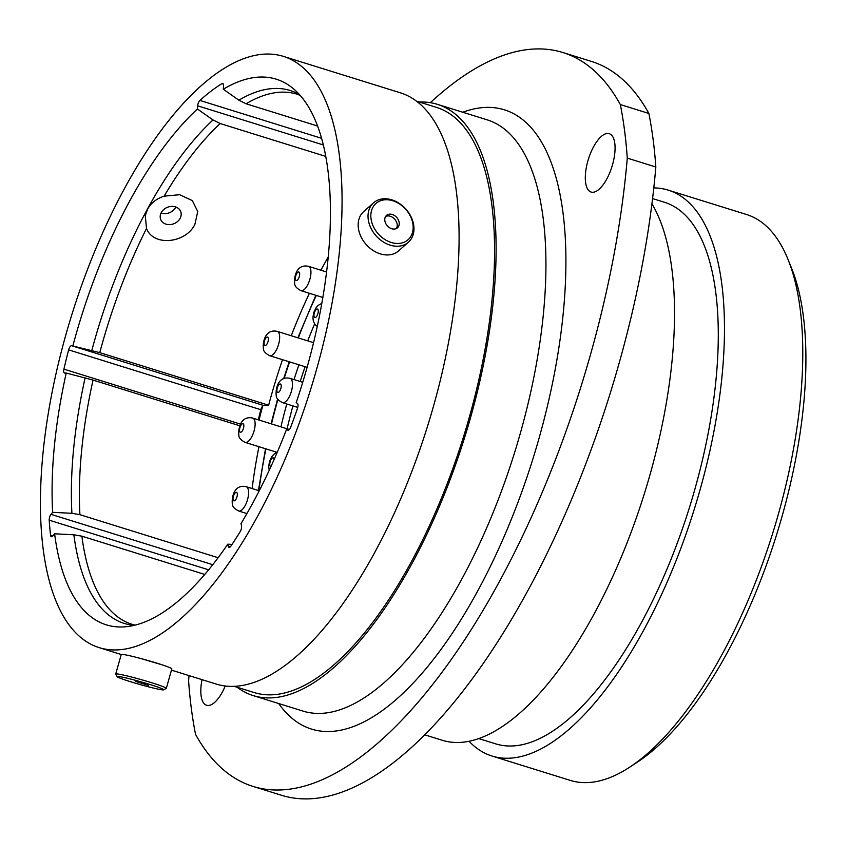 <?xml version="1.0" encoding="UTF-8"?>
<svg xmlns="http://www.w3.org/2000/svg" width="848" height="848" viewBox="0 0 848 848"><rect width="100%" height="100%" fill="white"/><g stroke="black" fill="none" stroke-linecap="round" stroke-linejoin="round"><path stroke-width="1.27" d="M288.871 429.947L286.55 429.353A285.755 115.466 -72.7 0 1 240.991 523.619L241.5 525.76A4.399 1.781 107.3 0 1 241.235 529.194A4.399 1.781 107.3 0 1 240.196 531.632A293.334 118.519 -72.7 0 1 230.921 546.07A4.399 1.781 107.3 0 1 229.024 547.352A4.399 1.781 107.3 0 1 228.292 546.324L230.2 546.928M317.576 126.034L246.079 103.774L238.882 100.181L223.289 89.231A285.755 115.466 -72.7 0 1 292.804 88.224A285.755 115.466 -72.7 0 1 306.743 368.668A285.755 115.466 -72.7 0 1 296.196 402.652L297.372 403.415A4.399 1.781 107.3 0 1 297.659 407.782A4.399 1.781 107.3 0 1 297.478 408.376A293.334 118.519 -72.7 0 1 290.716 427.116A4.399 1.781 107.3 0 1 287.917 430.19A4.399 1.781 107.3 0 1 287.737 430.106L288.108 430.222M194.913 224.296C186.168 243.079 153.52 247.044 146.513 228.451L145.273 215.625L147.69 208.937C151.22 202.831 156.7 198.57 164.12 196.153L179.649 194.711L192.316 200.605L197.754 211.512L194.913 224.296M787.983 259.34L791.534 268.106A288.203 116.452 107.3 0 1 782.026 516.496A288.203 116.452 107.3 0 1 637.802 761.843L629.894 767.037A296.355 119.738 -72.7 0 0 778.21 514.757A296.355 119.738 -72.7 0 0 787.983 259.34A296.355 119.738 -72.7 0 0 746.537 214.512L668.235 190.132A296.355 119.738 -72.7 0 0 653.797 187.906M587.834 161.088A30.56 12.349 -72.7 0 0 591.098 192.051A30.56 12.349 -72.7 0 0 612.542 164.65A30.56 12.349 -72.7 0 0 609.277 133.687A30.56 12.349 -72.7 0 0 587.834 161.088M202.036 679.651A30.56 12.349 -72.7 0 0 206.605 705.25A30.56 12.349 -72.7 0 0 225.218 686M189.051 675.612A480.88 194.298 -72.7 0 0 188.595 680.827A453.171 183.104 -72.7 0 0 195.549 734.368A480.88 194.298 -72.7 0 0 253.011 786.414A480.88 194.298 -72.7 0 0 627.287 158.11A453.171 183.104 -72.7 0 0 620.333 104.569A480.88 194.298 -72.7 0 0 562.871 52.523A480.88 194.298 -72.7 0 0 430.339 102.682M258.29 419.813A293.334 118.519 107.3 0 1 260.834 409.711L68.635 349.874A293.334 118.519 -72.7 0 0 63.918 369.134L240.578 424.138M469.061 741.29A296.355 119.738 -72.7 0 0 492.031 756.034A296.355 119.738 -72.7 0 0 699.897 490.377A296.355 119.738 -72.7 0 0 668.235 190.132M478.791 738.597L495.815 743.897A283.635 114.607 -72.7 0 0 694.766 489.635A283.635 114.607 -72.7 0 0 664.45 202.269L652.578 198.57M424.774 734.834L442.274 740.283A296.111 119.642 -72.7 0 0 649.971 474.848A296.111 119.642 -72.7 0 0 651.932 203.796M237.122 687.251A309.637 125.112 -72.7 0 0 253.245 695.604A309.637 125.112 -72.7 0 0 470.428 418.032A309.637 125.112 -72.7 0 0 437.345 104.325A309.637 125.112 -72.7 0 0 419.325 102.046M234.249 686.361L254.188 692.562A306.457 123.829 -72.7 0 0 469.145 417.841A306.457 123.829 -72.7 0 0 436.402 107.357L416.453 101.156M171.466 670.143L216.229 684.071A309.637 125.112 -72.7 0 0 433.413 406.499A309.637 125.112 -72.7 0 0 400.33 92.803L283.306 56.36A309.637 125.112 -72.7 0 0 66.112 333.932A309.637 125.112 -72.7 0 0 99.205 647.639A309.637 125.112 -72.7 0 0 316.389 370.067A309.637 125.112 -72.7 0 0 283.306 56.36M268.625 405.217L99.767 352.641L71.518 345.666L263.717 405.514L268.625 405.217A277.603 112.169 -72.7 0 1 282.511 359.69M325.749 156.403L220.204 123.543L213.007 119.95L197.414 109A285.755 115.466 -72.7 0 0 72.949 345.581M328.218 256.933A277.603 112.169 -72.7 0 0 320.947 270.215M309.403 293.291A277.603 112.169 -72.7 0 0 291.246 335.734M263.717 405.514A4.399 1.781 -72.7 0 0 260.834 409.711M223.31 84.1L221.869 83.645A293.334 118.519 -72.7 0 0 199.905 100.424L321.572 138.309M221.869 83.645A4.399 1.781 107.3 0 1 222.717 83.475A4.399 1.781 107.3 0 1 223.533 86.051L223.289 89.231M286.55 429.353L287.737 430.106M204.75 574.435L81.885 536.18L73.871 534.791L54.611 533.795A285.755 115.466 -72.7 0 0 125.112 626.81A285.755 115.466 -72.7 0 0 227.783 544.183L228.292 546.324M54.611 533.795L52.979 535.819A4.399 1.781 107.3 0 1 51.378 536.71A4.399 1.781 107.3 0 1 50.573 535.258L52.862 535.968M208.629 569.814L49.205 520.174A293.334 118.519 -72.7 0 0 50.573 535.258M49.205 520.174A4.399 1.781 107.3 0 1 51.028 514.344L212.753 564.694M239.814 425.781L93.047 380.084L66.229 373.025A285.755 115.466 -72.7 0 0 52.65 512.319L51.028 514.344M66.229 373.025L64.798 373.109A4.399 1.781 107.3 0 1 64.522 373.078A4.399 1.781 107.3 0 1 63.918 369.134M68.635 349.874A4.399 1.781 107.3 0 1 71.518 345.666M197.414 109L197.658 105.82A4.399 1.781 107.3 0 1 199.905 100.424M131.588 625.05C128.514 624.181 128.387 623.842 131.207 624.043L135.012 625.156M129.172 624.117L131.207 624.043A277.603 112.169 -72.7 0 1 81.885 536.18M232.034 544.395L227.783 544.183M162.35 664.906L141.097 658.599M258.947 446.684A277.603 112.169 -72.7 0 0 252.132 488.533M218.106 557.719L79.924 514.694L71.921 513.305L52.65 512.319M620.333 104.569L648.879 113.462A453.171 183.104 -72.7 0 1 655.833 167.003A480.88 194.298 107.3 0 1 281.557 795.297L253.011 786.414M627.287 158.11L655.833 167.003M562.871 52.523L591.416 61.416A480.88 194.298 107.3 0 1 648.879 113.462M492.031 756.034L570.333 780.414A296.355 119.738 -72.7 0 0 629.894 767.037M380.731 236.369A24.221 18.433 48.5 0 0 409.923 237.737A24.221 18.433 48.5 0 0 403.277 206.838A24.221 18.433 48.5 0 0 374.085 205.47A24.221 18.433 48.5 0 0 380.731 236.369M403.235 206.467A26.288 20.013 -131.5 0 1 408.418 242.189A26.288 20.013 -131.5 0 1 378.759 238.521A26.288 20.013 -131.5 0 1 373.586 202.799A26.288 20.013 -131.5 0 1 403.235 206.467M385.882 216.092A8.279 6.307 48.5 0 0 387.706 226.236A8.279 6.307 48.5 0 0 397.489 227.805A8.279 6.307 48.5 0 0 398.136 227.126A8.279 6.307 48.5 0 0 396.302 216.982A8.279 6.307 48.5 0 0 386.518 215.403A8.279 6.307 48.5 0 0 385.882 216.092M373.586 202.799L363.728 211.523A26.288 20.013 48.5 0 0 368.901 247.245A26.288 20.013 48.5 0 0 398.56 250.913L408.418 242.189M396.355 228.557A8.279 6.307 48.5 0 0 394.712 219.208A8.279 6.307 48.5 0 0 385.639 216.431M175.854 207.018A10.759 8.819 -22 0 1 166.865 213.452A10.759 8.819 -22 0 1 161.067 212.986M171.307 224.444A10.759 8.819 -22 0 1 160.707 219.526A10.759 8.819 -22 0 1 170.056 206.562A10.759 8.819 -22 0 1 180.656 211.47A10.759 8.819 -22 0 1 171.307 224.444M121.391 678.654A24.221 1.431 -164.2 0 0 146.651 686.35A24.221 1.431 -164.2 0 0 163.696 689.837A24.221 1.431 -164.2 0 0 159.509 687.696A24.221 1.431 -164.2 0 0 132.935 679.651A24.221 1.431 -164.2 0 0 117.162 676.672A24.221 1.431 -164.2 0 0 121.391 678.654M117.162 676.672L115.731 674.128A26.288 1.548 15.8 0 1 115.72 674.033A26.288 1.548 15.8 0 1 133.571 677.552A26.288 1.548 15.8 0 1 161.692 686.096A26.288 1.548 15.8 0 1 166.314 688.343A26.288 1.548 15.8 0 1 166.24 688.417L163.696 689.837M135.86 681.463L148.421 685.428L135.86 681.463M166.314 688.343L171.826 668.86A26.288 1.548 -164.2 0 0 167.215 666.602A26.288 1.548 -164.2 0 0 139.083 658.059A26.288 1.548 -164.2 0 0 121.232 654.539L115.72 674.033M253.245 695.604L303.075 711.112A309.637 125.112 -72.7 0 0 520.259 433.54A309.637 125.112 -72.7 0 0 487.176 119.844L437.345 104.325M462.785 112.243A324.307 131.037 107.3 0 1 539.01 438.384A324.307 131.037 107.3 0 1 278.685 703.522M262.636 406.139A294.966 119.186 -72.7 0 0 259.075 420.057M299.418 94.52A279.077 112.763 -72.7 0 0 238.882 100.181M300.203 95.4L297.118 94.213A277.603 112.169 -72.7 0 0 246.079 103.774M146.513 228.451A277.603 112.169 -72.7 0 0 99.767 352.641M220.204 123.543A277.603 112.169 -72.7 0 0 164.12 196.153M213.007 119.95A279.077 112.763 -72.7 0 0 91.838 350.404M73.871 534.791A279.077 112.763 -72.7 0 0 134.132 625.368M93.047 380.084A277.603 112.169 -72.7 0 0 79.924 514.694M85.118 377.848A279.077 112.763 -72.7 0 0 71.921 513.305M323.311 144.944L197.658 105.82M316.293 295.433A286.9 115.922 -72.7 0 0 298.284 337.928M289.592 361.895A286.9 115.922 -72.7 0 0 284.122 378.537M305.089 366.718A257.877 104.198 -72.7 0 0 300.181 381.494M294.023 379.575A262.774 106.17 107.3 0 1 298.931 364.799M307.729 340.864A262.774 106.17 107.3 0 1 314.619 323.947M292.931 405.906A257.877 104.198 -72.7 0 0 287.101 428.781M275.282 453.267A262.774 106.17 107.3 0 1 275.558 451.857M280.921 426.862A262.774 106.17 107.3 0 1 286.772 403.987M277.911 399.397A286.9 115.922 -72.7 0 0 271.487 423.926M265.922 448.857A286.9 115.922 -72.7 0 0 258.905 490.642M292.115 381.059A12.731 5.141 -72.7 0 0 290.08 378.346C278.144 375.664 275.314 388.85 276.268 395.984C276.353 398.263 278.43 400.489 282.511 402.662A12.731 5.141 -72.7 0 0 289.952 395.369A12.731 5.141 -72.7 0 0 292.115 381.059M281.101 384.95A4.452 1.802 -72.7 0 0 278.314 385.533A4.452 1.802 -72.7 0 0 277.02 391.553A4.452 1.802 -72.7 0 0 279.798 390.981A4.452 1.802 -72.7 0 0 281.101 384.95M318.159 309.997A4.452 1.802 -72.7 0 0 315.382 310.569A4.452 1.802 -72.7 0 0 314.078 316.601A4.452 1.802 -72.7 0 0 316.866 316.028A4.452 1.802 -72.7 0 0 318.159 309.997M310.58 269.06A12.731 5.141 -72.7 0 0 308.534 266.346C296.599 263.664 293.768 276.851 294.722 283.985C294.807 286.264 296.885 288.49 300.966 290.663A12.731 5.141 -72.7 0 0 308.407 283.359A12.731 5.141 -72.7 0 0 310.58 269.06M299.556 272.95A4.452 1.802 -72.7 0 0 296.779 273.522A4.452 1.802 -72.7 0 0 295.475 279.554A4.452 1.802 -72.7 0 0 298.263 278.981A4.452 1.802 -72.7 0 0 299.556 272.95M279.289 334.08A12.731 5.141 -72.7 0 0 277.243 331.377C265.318 328.695 262.477 341.882 263.431 349.005C263.516 351.295 265.594 353.521 269.675 355.694A12.731 5.141 -72.7 0 0 277.126 348.39A12.731 5.141 -72.7 0 0 279.289 334.08M268.265 337.981A4.452 1.802 -72.7 0 0 265.488 338.553A4.452 1.802 -72.7 0 0 264.194 344.585A4.452 1.802 -72.7 0 0 266.972 344.012A4.452 1.802 -72.7 0 0 268.265 337.981M254.75 420.788A12.731 5.141 -72.7 0 0 252.715 418.075C240.779 415.393 237.949 428.579 238.903 435.713C238.977 437.992 241.065 440.218 245.136 442.391A12.731 5.141 -72.7 0 0 252.587 435.088A12.731 5.141 -72.7 0 0 254.75 420.788M243.726 424.678A4.452 1.802 -72.7 0 0 240.949 425.251A4.452 1.802 -72.7 0 0 239.655 431.282A4.452 1.802 -72.7 0 0 242.433 430.71A4.452 1.802 -72.7 0 0 243.726 424.678M274.063 459.616A4.452 1.802 -72.7 0 0 273.946 458.842A4.452 1.802 -72.7 0 0 271.169 459.425A4.452 1.802 -72.7 0 0 269.876 465.446A4.452 1.802 -72.7 0 0 271.021 466.411M248.231 489.391A12.731 5.141 -72.7 0 0 246.185 486.678C234.26 483.996 231.419 497.182 232.373 504.316C232.458 506.595 234.536 508.821 238.617 510.994A12.731 5.141 -72.7 0 0 246.068 503.691A12.731 5.141 -72.7 0 0 248.231 489.391M237.207 493.282A4.452 1.802 -72.7 0 0 234.43 493.854A4.452 1.802 -72.7 0 0 233.136 499.885A4.452 1.802 -72.7 0 0 235.914 499.313A4.452 1.802 -72.7 0 0 237.207 493.282M121.253 654.508L99.205 647.639M315.848 295.295L297.881 337.801M289.2 361.767L283.624 378.749M277.603 398.952L271.074 423.799M265.509 448.73L258.439 490.494M302.736 382.289L290.08 378.346M297.765 407.411L282.511 402.662M321.816 303.372L318.148 305.397L315.954 307.877L313.707 312.626L312.901 317.682L313.325 321.021L314.778 324.169L317.237 326.597M326.565 271.964L308.534 266.346M322.834 297.468L300.966 290.663M313.559 342.687L277.243 331.377M307.114 367.343L269.675 355.694M289.359 429.491L252.715 418.075M277.169 452.366L245.136 442.391M277.232 452.344L273.946 454.242L271.742 456.733L269.494 461.482L268.689 466.527L269.229 470.28M259.255 490.748L246.185 486.678M246.906 513.57L238.617 510.994"/></g></svg>
